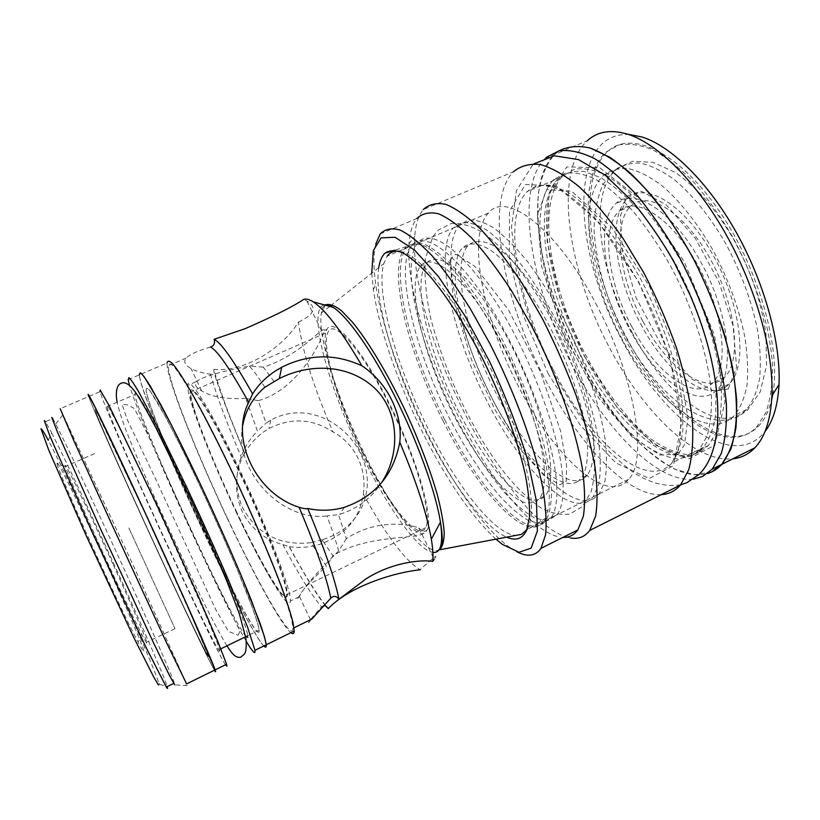<?xml version="1.0" encoding="UTF-8"?>
<svg xmlns="http://www.w3.org/2000/svg" width="820" height="820" viewBox="0 0 820 820"><rect width="100%" height="100%" fill="white"/><g stroke="black" fill="none" stroke-linecap="round" stroke-linejoin="round"><path stroke-width="0.61" stroke-dasharray="4.1 3.07" d="M593.659 498.714C568.875 511.29 520.915 457.878 488.546 391.284C455.91 324.822 440.043 248.511 459.036 225.561L467.81 220.129C475.118 219.35 483.759 221.933 493.712 227.888C504.279 235.832 515.493 246.994 527.342 261.375C539.304 277.416 550.896 295.6 562.12 315.915C583.881 357.715 599.789 403.829 605.16 439.479C607.005 456.33 606.872 470.352 604.76 481.565L599.184 493.886L593.659 498.714M587.807 501.604C563.361 514.017 515.636 460.399 483.257 393.733C450.61 327.19 434.487 250.899 453.132 228.073L461.773 222.702C468.999 221.964 477.547 224.588 487.428 230.584C497.924 238.579 509.076 249.782 520.874 264.214C532.795 280.307 544.357 298.531 555.581 318.888C577.331 360.749 593.332 406.894 598.846 442.523C600.773 459.364 600.711 473.376 598.682 484.548L593.239 496.817L587.807 501.604M583.399 478.777C562.991 490.719 521.807 446.008 493.63 388.465C465.206 331.065 451.635 265.311 467.779 245.897C474.575 239.214 484.517 239.911 497.617 248.009C515.442 260.75 537.11 288.332 555.96 323.377C574.43 358.945 587.95 398.13 592.563 428.553C595.217 450.457 593.29 466.436 587.438 475.098L583.399 478.777M577.547 481.647C557.426 493.435 516.446 448.56 488.269 390.935C459.846 333.463 446.049 267.74 461.896 248.429C468.568 241.797 478.408 242.546 491.405 250.705C509.107 263.517 530.683 291.192 549.533 326.298C567.993 361.928 581.595 401.144 586.32 431.545C589.078 453.429 587.253 469.378 581.513 477.988L577.547 481.647M263.835 645.965C244.729 627.3 140.732 400.836 139.349 374.853C140.271 388.424 171.103 462.88 202.796 530.427C229.046 586.607 255.707 637.775 263.835 645.965M246.277 641.342C218.509 595.074 140.579 424.36 129.468 385.123M258.987 631.974C252.837 641.506 147.077 414.008 146.093 389.684C146.237 387.419 147.692 388.003 150.46 391.447L156.446 400.734C166.388 417.595 182.45 448.97 200.008 486.106C217.618 523.59 234.756 562.684 246.041 591.005C253.944 611.166 258.392 624.543 259.161 630.149L258.987 631.974M246.092 636.515C230.604 619.93 137.186 416.519 134.951 394.492C134.931 392.288 136.233 392.944 138.857 396.47L144.617 405.869C154.293 422.905 170.171 454.444 187.708 491.703C205.308 529.3 222.589 568.434 234.13 596.714C242.228 616.835 246.902 630.129 247.917 635.623L247.876 637.396M556.688 485.061C554.699 442.257 526.317 364.193 491.375 308.351C456.443 252.283 423.386 229.579 411.394 245.846C394.522 268.796 414.951 350.509 450.18 419.573C465.739 449.503 482.006 474.718 499.001 495.229C509.999 507.272 520.259 515.954 529.771 521.264L542.122 523.549L551.204 517.574C555.622 511.28 557.446 500.436 556.688 485.061M563.022 481.965C561.269 439.11 533.051 361.097 498.017 305.388C463.003 249.464 429.659 226.925 417.4 243.294C400.15 266.377 420.301 348.111 455.551 417.083C471.11 446.972 487.439 472.125 504.515 492.564C515.585 504.556 525.917 513.177 535.521 518.435L548.016 520.638L557.251 514.581C561.761 508.246 563.688 497.381 563.022 481.965M544.285 469.491C542.133 432.468 517.912 366.55 488.361 319.4C458.821 272.045 430.592 252.345 420.281 266.356C406.002 285.616 423.253 355.47 453.624 414.93C467.01 440.617 480.961 462.193 495.464 479.628C504.843 489.837 513.545 497.156 521.602 501.594C529.054 504.136 535.07 503.08 539.652 498.447C543.557 492.892 545.105 483.236 544.285 469.491M550.558 466.457C548.611 429.383 524.513 363.516 494.89 316.479C465.268 269.237 436.814 249.68 426.267 263.773C411.671 283.156 428.686 353.03 459.077 412.398C472.474 438.054 486.455 459.579 501.04 476.943C510.47 487.111 519.244 494.388 527.373 498.785C534.906 501.276 541.005 500.179 545.679 495.495C549.677 489.909 551.296 480.233 550.558 466.457M225.5 664.794C211.129 643.567 106.498 415.73 100.071 391.673L88.744 396.531C92.937 408.842 126.085 483.041 157.645 551.337C183.854 608.122 208.854 660.664 214.45 670.217C201.453 648.251 96.627 420.024 88.744 396.531L60.208 408.749L132.225 563.114L186.601 683.89M219.893 651.049C218.561 658.234 112.729 429.034 106.897 406.607C106.477 404.557 107.379 405.398 109.613 409.108L114.831 418.825C123.81 436.271 139.226 468.24 156.692 505.796L204.108 611.084L217.023 642.162L219.893 651.049M208.608 656.553C208.69 663.052 102.838 433.36 95.591 411.486C95.007 409.508 95.755 410.41 97.826 414.202L144.187 511.485L192.003 616.886L208.608 656.553M595.791 303.543C634.987 376.575 648.271 459.538 628.694 479.31C606.462 506.452 552.762 454.782 518.127 385.718C483.195 318.652 466.395 236.59 488.361 213.077C505.837 190.383 556.442 227.868 595.791 303.543M113.293 564.877C134.316 610.92 151.188 650.352 146.216 642.46L141.624 634.014C133.281 617.757 114.697 578.5 97.416 540.513C80.124 502.506 67.086 472.269 65.385 466.508C64.934 464.971 65.128 464.868 65.969 466.18C70.294 472.781 92.824 519.931 113.293 564.877M128.863 527.957L174.978 628.663L128.863 527.957M362.358 452.476C387.839 505.058 419.625 545.802 426.943 530.274C434.026 518.066 417.195 458.78 389.326 403.378C361.538 347.854 333.094 316.12 326.924 329.343C319.287 342.719 337.03 401.349 362.358 452.476M274.064 381.597L263.322 367.155C294.78 357.069 314.931 335.236 321.45 330.726C323.469 329.24 324.454 329.158 324.392 330.481C323.152 337.317 299.474 389.715 258.177 400.662L266.059 423.13L270.723 420.199C304.415 401.318 344.523 420.937 360.452 453.357C377.128 487.459 362.973 526.778 323.254 539.427L322.178 539.755L332.889 555.806C369.933 532.385 426.256 540.431 423.848 531.688L418.661 528.008C407.232 523.252 374.484 519.675 346.358 538.699L338.527 514.653L339.736 514.314C357.151 508.902 370.999 498.488 381.29 483.062M264.809 387.265C258.71 377.62 253.575 370.548 249.413 366.058L263.322 367.155M346.358 538.699L338.639 550.989C335.954 541.19 332.059 529.495 326.954 515.913L338.527 514.653M258.177 400.662L245.774 398.397L257.459 431.125L266.059 423.13M322.178 539.755L310.985 542.697L326.401 566.292L332.889 555.806M235.904 511.495C262.236 567.512 289.634 614.077 290.352 601.009C291.674 591.107 268.581 530.274 239.993 470.506C211.437 410.656 188.118 373.951 187.718 385.38C186.529 396.685 209.971 456.883 235.904 511.495M310.985 542.697C280.389 545.956 257.695 534.476 242.904 508.256C231.035 482.898 237.39 450.785 257.459 431.125M338.639 550.989C317.535 571.612 304.384 586.843 299.177 596.693C296.645 600.281 296.676 600.076 299.279 596.089C303.195 588.965 312.236 579.033 326.401 566.292M242.771 425.283C233.29 469.44 280.922 521.868 326.954 515.913M245.774 398.397C226.402 399.463 211.724 396.982 201.73 390.945C196.246 387.768 194.32 384.723 195.959 381.823C202.263 376.851 220.078 371.593 249.413 366.058M227.581 518.578C259.212 586.023 292.484 644.048 292.924 628.335L291.654 619.715C289.388 611.002 285.606 599.348 280.327 584.762C268.591 553.49 250.1 510.46 230.635 469.419C215.773 438.505 202.591 412.931 191.091 392.698C184.172 380.992 178.575 372.434 174.311 367.042C170.867 363.516 168.858 363.075 168.284 365.73C167.454 379.639 196.41 452.732 227.581 518.578M210.484 347.024C197.804 350.734 189.686 354.445 186.119 358.145C183.311 361.733 185.002 365.238 191.183 368.672C195.898 371.245 202.325 373.09 210.484 374.197L214.061 372.854L213.856 369.359C220.313 392.001 230.615 419.912 244.76 453.07L241.797 458.339C234.51 476.461 234.694 494.265 242.341 511.731C250.94 528.603 264.46 539.56 282.91 544.624L289.439 546.704C303.984 573.928 316.223 593.752 326.165 606.175M323.582 605.693L321.573 606.851L310.462 619.541C307.346 623.938 307.818 623.733 311.887 618.936M213.856 369.359C245.662 372.618 283.351 346.983 298.5 322.014C301.986 350.037 313.455 386.651 332.92 431.863C312.451 418.569 291.161 417.431 269.073 428.45L264.553 431.289C256.342 436.998 249.741 444.255 244.76 453.07M289.439 546.704C299.771 548.139 309.96 547.309 320.026 544.234C345.476 535.07 359.908 518.342 363.311 494.07C386.005 535.163 404.947 560.409 420.117 569.808C434.005 556.78 438.7 553.264 434.19 559.23L418.774 527.947M363.311 494.07C365.146 481.36 363.332 469.286 357.858 457.827C352.128 446.459 343.816 437.808 332.92 431.863M298.5 322.014C314.511 314.49 317.309 307.5 306.906 301.042L303.605 299.433M362.665 451.963C387.511 503.234 418.446 542.83 425.549 527.731C432.683 516.651 416.55 459.179 389.756 405.808C362.604 350.652 333.832 318.262 328.123 331.997C320.692 344.994 337.953 402.107 362.665 451.963M236.016 510.604C254.712 550.21 274.136 585.613 282.757 594.766C289.409 601.572 288.855 593.208 281.106 569.674C273.111 546.202 257.388 508.697 240.711 473.622C222.599 435.932 208.526 410.072 198.501 396.039C189.789 384.918 188.18 388.68 193.663 407.325C200.51 430.254 217.751 472.033 236.016 510.604M240.106 474.001C266.613 529.495 288.138 586.341 286.621 594.889C286.385 597.688 284.847 597.554 281.998 594.5C264.675 576.737 206.937 454.741 193.356 407.991C191.019 400.211 189.953 394.922 190.148 392.124C190.158 380.531 213.015 416.796 240.106 474.001M108.383 567.952C135.146 626.572 153.996 672.636 137.986 642.039C128.996 624.953 109.029 583.051 90.589 542.43C72.129 501.758 58.435 469.532 56.898 463.505C53.812 452.281 82.461 510.86 108.383 567.952M187.226 685.643L174.793 684.854C175.234 682.886 150.665 627.126 123.01 566.63C95.981 507.467 66.307 444.389 55.719 423.95L52.828 418.6L45.52 421.736L51.68 432.97L48.277 440.268C60.782 463.864 87.094 519.162 110.905 571.478C135.3 625.035 156.804 674.921 159.08 684.085L166.931 686.709M51.68 432.97C64.544 457.878 91.727 515.38 116.471 569.664C141.624 624.768 164.092 676.274 167.198 686.586M145.16 513.587C113.191 444.389 91.256 399.565 95.591 411.486C99.24 422.238 128.761 488.33 157.061 549.574C185.976 612.253 212.411 667.213 208.177 655.006C205.697 647.082 176.249 580.775 145.16 513.587M202.714 528.449C231.64 590.482 260.422 643.679 259.161 630.149C258.505 626.101 256.455 619.172 253.031 609.352L236.734 568.25C225.756 542.317 213.518 514.939 200.008 486.106C186.591 457.837 174.855 434.313 164.799 415.535L150.46 391.447C147.692 388.003 146.237 387.419 146.093 389.684C146.852 401.554 174.291 467.892 202.714 528.449M128.186 379.639L167.044 362.993C166.204 377.231 195.775 451.83 227.54 518.957C253.821 574.81 281.373 625.24 290.864 632.691M488.361 213.077L387.224 256.137L383.75 263.702C375.509 292.873 396.316 365.546 427.609 427.671C456.381 485.686 494.286 534.537 515.985 535.378M526.911 529.505C539.058 512.449 526.348 445.926 494.183 376.072C462.142 306.157 419.963 253.175 399.114 251.279M711.842 471.838L694.601 474.77L674.901 469.163C660.961 461.578 646.877 450.662 632.64 436.404C611.259 412.624 592.194 384.221 575.435 351.175C559.496 317.647 548.17 284.325 541.456 251.217C538.125 229.979 537.12 210.545 538.453 192.925C541.22 176.751 546.54 163.949 554.422 154.529L559.189 150.788L554.422 154.529C522.463 185.095 538.914 282.797 580.058 360.308C615.574 429.413 671.057 484.241 707.434 473.54M693.207 479.208C653.376 482.959 596.786 419.901 562.633 345.681C528.264 271.563 516.733 187.226 544.951 158.506L546.089 157.471M700.977 451.348L686.299 454.454C675.249 452.824 663.534 447.73 651.152 439.151C626.255 419.491 601.429 386.251 582.097 348.121C548.672 281.106 536.997 201.956 562.971 175.849L574.389 169.289C583.491 167.762 593.885 169.637 605.549 174.937C617.778 182.265 630.457 192.925 643.587 206.917C656.697 222.65 669.12 240.68 680.887 260.996C703.427 302.939 718.341 350.037 721.344 387.194C721.918 404.834 720.339 419.707 716.608 431.812L708.5 445.475L700.977 451.348M691.629 455.981L677.166 458.974C666.25 457.263 654.668 452.076 642.388 443.425C617.685 423.612 592.973 390.238 573.641 352.036C540.195 284.878 528.101 205.769 553.531 179.857L564.734 173.379C573.713 171.913 583.963 173.861 595.515 179.232C607.63 186.632 620.217 197.374 633.276 211.437C646.314 227.242 658.706 245.344 670.452 265.721C693.002 307.777 708.039 354.937 711.278 392.073C711.955 409.692 710.509 424.534 706.912 436.588L699.009 450.17L691.629 455.981M444.727 419.737C479.382 490.032 529.074 544.9 546.151 520.064C549.728 513.31 551.532 503.367 551.532 490.237C550.415 475.405 547.34 458.185 542.307 438.587C533.113 407.161 520.259 375.099 503.736 342.391C487.121 311.2 469.337 284.694 452.917 266.244C442.339 255.491 432.868 248.152 424.504 244.237C416.939 242.289 410.902 243.54 406.382 247.988C389.459 269.626 409.959 351.38 444.727 419.737M643.054 321.594C666.568 367.073 705.825 396.634 724.644 377.128C741.926 361.097 736.329 305.675 710.243 258.925C684.372 211.99 647.482 189.615 631.062 205.943C612.15 222.794 619.202 277.632 643.054 321.594M631.871 326.77C608.03 282.674 600.63 227.847 619.09 211.171C635.121 194.996 671.621 217.648 697.482 264.737C723.558 311.651 729.523 367.053 712.641 382.919C694.274 402.22 655.395 372.362 631.871 326.77M661.248 494.644C626.982 496.561 577.516 442.687 543.978 377.067C502.906 298.808 484.353 201.248 513.402 171.749L423.263 209.561C418.466 215.465 415.627 224.372 414.746 236.273C411.548 278.677 433.185 351.124 464.94 413.762C495.188 473.96 535.388 526.009 564.724 536.495M566.784 537.161L570.32 537.981L562.92 537.397M380.203 233.946L416.816 218.54C412.357 224.137 409.754 232.583 408.985 243.888C406.177 284.683 427.404 355.152 458.288 416.181C489.601 478.747 531.842 532.149 559.783 537.059M375.755 244.063C373.356 254.2 373.356 267.617 375.755 284.314C381.607 325.335 401.123 381.044 426.144 431.094C451.799 482.58 483.595 528.398 508.882 546.797L517.164 551.922M371.726 273.204L373.387 289.655C379.147 329.291 398.171 383.442 422.484 432.119C446.767 480.469 471.244 516.149 495.915 539.17M378.737 267.658C373.654 299.997 394.461 369.461 424.555 429.383C450.703 481.996 484.005 527.486 506.627 537.141M442.933 420.578C477.588 490.893 527.178 545.833 544.131 521.069L545.853 518.004L549.092 504.956C549.749 493.517 548.631 479.526 545.751 462.972C538.504 428.112 522.248 383.893 501.502 343.406C485.296 313.107 469.101 288.507 452.937 269.616C442.708 258.741 433.442 250.971 425.139 246.297C417.544 243.437 411.312 243.56 406.423 246.656L404.373 248.839C387.573 270.426 408.165 352.18 442.933 420.578M640.625 323.787C666.014 372.936 708.603 405.275 729.154 384.006C747.819 366.683 741.823 306.577 713.472 255.819C685.346 204.877 645.412 180.882 627.7 198.471C607.128 216.839 614.856 276.268 640.625 323.787M629.493 328.933C654.893 378.215 697.082 410.871 717.131 389.828C735.376 372.69 728.97 312.604 700.639 261.662C672.513 210.545 633.009 186.253 615.728 203.688C595.638 221.861 603.745 281.27 629.493 328.933M620.853 336.815C653.13 399.688 707.793 443.241 734.382 415.494C740.337 408.104 744.539 397.966 747.01 385.062C748.322 370.712 747.553 354.455 744.693 336.272C738.656 307.377 728.027 278.564 712.785 249.833C697.123 222.568 679.042 200.008 661.135 184.961C649.358 176.361 638.36 170.878 628.12 168.53C618.547 167.957 610.346 170.273 603.51 175.449C577.167 199.383 588.083 275.93 620.853 336.815M631.769 331.762C664.036 394.461 719.222 437.593 746.456 409.559C752.555 402.118 756.921 391.919 759.525 378.973C760.991 364.592 760.345 348.315 757.588 330.142C751.704 301.258 741.147 272.507 725.905 243.878C710.233 216.716 692.059 194.278 673.999 179.354C662.119 170.847 650.977 165.445 640.604 163.18C630.877 162.688 622.524 165.056 615.533 170.304C588.555 194.473 598.979 271.051 631.769 331.762M772.747 394.471C781.696 348.623 757.823 265.403 717.08 207.87C676.428 150.091 630.078 130.257 607.784 151.413C576.439 179.58 588.77 267.545 626.121 336.846C662.837 408.36 726.428 459.046 758.326 426.338C764.424 420.096 768.893 411.138 771.712 399.442M624.471 337.614C661.176 409.159 724.685 459.917 756.47 427.261L765.808 412.757C770.308 400.058 772.543 384.549 772.522 366.243C770.492 327.754 755.743 279.343 732.424 236.57C720.206 215.875 707.178 197.589 693.341 181.712C679.401 167.649 665.85 157.02 652.689 149.845C640.072 144.75 628.735 143.151 618.69 145.037L605.929 152.192C574.697 180.318 587.12 268.284 624.471 337.614M629.545 134.552C567.112 130.892 572.698 250.664 621.929 339.9C661.801 417.995 732.537 472.955 765.029 431.484M544.951 158.506L587.315 140.732C553.049 172.128 567.829 269.934 609.045 346.86C642.583 411.414 694.632 462.972 732.885 458.81M282.91 544.624C298.839 574.748 311.733 595.484 321.573 606.851M210.484 374.197C216.869 396.593 227.314 424.637 241.797 458.339M324.259 304.886C306.547 308.791 328.482 387.747 362.132 455.377C387.204 506.801 417.831 550.517 432.878 552.393M325.273 305.163L321.368 312.984C317.217 335.903 337.42 399.002 364.664 454.126C392.175 510.686 426.595 557.303 439.346 549.83M584.383 356.208L617.183 407.632L653.837 444.419L688.718 458.944L714.876 445.147L725.044 401.564L714.435 335.031L684.136 261.488L642.07 200.756L599.666 167.669L566.825 166.921L548.908 194.278L547.083 241.111L559.845 298.008L584.383 356.208M581.534 356.864C617.081 426.789 675.947 477.404 703.447 447.361C709.443 439.417 713.543 428.378 715.737 414.243L715.952 389.377C712.846 352.364 697.922 305.409 675.465 263.568C663.749 243.294 651.387 225.305 638.37 209.592C625.322 195.611 612.735 184.941 600.609 177.602L583.942 171.462C573.928 170.601 565.431 172.897 558.471 178.37C531.391 204.303 545.484 289.05 581.534 356.864M553.438 369.892C589.006 440.289 646.365 492.133 671.908 462.962C677.453 455.213 681.102 444.337 682.865 430.315L682.486 405.572C678.642 368.641 663.267 321.502 640.809 279.282C629.135 258.802 616.896 240.578 604.084 224.618C591.292 210.391 579.022 199.475 567.276 191.88L551.224 185.392C541.651 184.305 533.615 186.396 527.106 191.685C501.932 216.921 517.451 301.565 553.438 369.892M547.903 373.131L580.324 425.231L615.922 462.952L649.194 478.542L673.394 465.698L681.645 422.71L669.612 356.198L638.79 282.059L597.278 220.324L556.339 186.14L525.435 184.438L509.486 211.129L509.251 257.634L523.027 314.552L547.903 373.131M459.036 225.561L453.132 228.073M599.184 493.886L593.239 496.817M467.779 245.897L461.896 248.429M587.438 475.098L581.513 477.988M238.189 635.172L239.942 631.01L202.13 554.556L148.307 435.656L134.408 408.555L127.653 404.885L122.057 404.26L127.172 419.491L155.831 479.351L215.619 609.383L228.534 631.533L238.189 635.172M226.914 645.873C217.228 629.555 204.867 605.508 189.83 573.723L159.89 509.199C146.216 478.818 137.227 458.113 128.791 437.316C122.846 422.464 118.961 410.758 117.137 402.189M106.897 406.607L136.766 393.713M136.52 393.815L134.951 394.492M259.161 630.149L247.917 635.623L259.161 630.149M551.204 517.574L557.251 514.581M411.394 245.846L417.4 243.294M539.652 498.447L545.679 495.495M420.281 266.356L426.267 263.773M219.596 649.44L220.826 648.845M94.525 453.634L65.969 466.18M174.978 628.663L146.216 642.46M326.924 329.343L324.382 330.45M426.943 530.274L423.878 531.76M195.949 381.802L187.718 385.38M299.197 596.724L290.352 601.009M186.099 358.094L168.284 365.73M294.042 627.792L292.924 628.335M244.565 453.111C230.83 420.721 220.662 393.979 214.061 372.854M325.54 605.857C316.592 594.818 304.435 574.984 289.05 546.356M281.998 594.5L282.757 594.766M193.356 407.991L193.663 407.325M65.385 466.508L56.898 463.505M141.624 634.014L137.986 642.039M55.719 423.95L63.119 414.592M329.712 306.403L321.368 312.984C322.168 310.37 320.456 309.068 325.058 305.101M330.409 305.839L383.75 263.702M628.694 479.31L526.86 529.597M310.401 619.582L299.238 596.109M270.723 420.199L269.032 428.388M323.254 539.427L320.046 544.316M321.522 330.685L306.906 301.032M201.689 390.966L191.111 368.713M344.226 507.477L339.736 514.314M286.621 594.889L425.549 527.731M190.148 392.124L328.123 331.997M728.273 388.957L714.312 391.212L691.834 379.055L660.797 344.164L636.135 297.896L622.39 251.145L620.422 216.316L626.459 196.349L641.127 191.142L666.229 204.815L695.319 238.323L719.099 282.285L733.09 325.683L736.596 367.298L728.273 388.957M738.512 416.345C704.626 432.704 657.989 395.978 625.629 337.03C606.882 301.473 596.355 265.823 594.069 230.082C594.274 212.944 597.216 197.753 602.895 184.5L615.338 169.186L632.661 161.314L652.986 162.339L674.973 172.272C700.321 190.055 716.506 210.678 733.592 239.266C749.552 269.134 760.171 295.569 765.982 334.13L766.526 365.904L760.15 391.991L747.317 410.359L738.512 416.345M677.863 454.229L660.049 455.049L632.179 437.029L598.877 398.223L563.278 333.719L541.579 266.1L537.428 214.973L546.632 189.615L571.724 191.234L611.925 227.601L649.604 286.6L676.428 352.805L687.939 417.39L684.454 444.922L677.863 454.229M680.713 484.763C665.901 487.152 650.465 483.267 634.403 473.109C620.258 462.941 605.795 449.083 591.025 431.525C576.614 412.183 564.006 392.442 553.182 372.3L533.635 328.902L525.835 306.752L516.282 270.354L511.454 227.396L516.426 190.681L532.744 164.851L534.097 163.764M562.971 175.849L553.531 179.857M708.5 445.475L699.009 450.17M631.062 205.943L619.09 211.171M724.644 377.128L712.641 382.919M408.985 243.888L414.746 236.273M502.434 544.418L508.882 546.797M373.387 289.655L375.755 284.314M406.423 246.656L394.584 250.233M545.853 518.004L526.604 530.243M406.382 247.988L404.373 248.839M546.151 520.064L544.131 521.069M627.7 198.471L615.728 203.688M729.154 384.006L717.131 389.828M615.533 170.304L603.51 175.449M746.456 409.559L734.382 415.494M607.784 151.413L605.929 152.192M758.326 426.338L756.47 427.261M703.447 447.361C680.221 476.399 620.268 426.81 584.424 355.818C547.688 287.226 534.732 202.048 558.471 178.37L527.106 191.685L536.362 185.822C544.111 184.572 553.367 186.693 564.129 192.187C575.599 199.762 587.714 210.73 600.496 225.08C613.329 241.203 625.65 259.632 637.437 280.368C660.172 323.111 675.823 370.784 680.098 407.448C681.348 424.739 680.661 439.048 678.037 450.405L671.908 462.962L703.447 447.361M449.965 260.084L455.582 254.108L474.534 266.09L508.523 309.919L540.554 372.054L560.665 431.381L566.569 465.442L566.312 481.053L559.865 484.835L544.019 475.467L521.13 450.364L495.362 410.369L471.5 359.826L453.183 299.003L449.965 260.084M433.021 236.406L438.474 229.969L451.041 223.583C460.686 222.814 471.151 225.736 482.447 232.337C505.181 248.255 529.843 279.805 551.747 320.159C573.323 361.722 589.098 407.089 594.111 444.932C595.638 463.218 594.602 478.9 591.005 491.979L582.179 506.719L569.746 514.078C560.398 515.247 550.691 513.105 540.626 507.641C521.11 494.173 502.373 472.976 484.415 444.061C460.953 405.705 443.148 364.193 431.002 319.544C426.031 297.117 424.155 276.781 425.385 258.536L433.021 236.406"/><path stroke-width="1.23" d="M266.008 646.929L263.835 645.965C265.67 647.831 266.479 647.431 266.274 644.766L266.008 646.929M139.349 374.853L140.363 372.762C142.383 374.238 145.878 379.004 150.849 387.06L171.831 425.754L199.752 482.806C214.973 515.298 228.759 546.14 241.121 575.332L259.407 621.488C263.251 632.486 265.536 640.246 266.274 644.766L264.327 636.238L251.576 600.916C238.907 569.111 219.596 525.036 199.752 482.806C184.633 450.979 171.452 424.565 160.177 403.573L144.187 376.749C141.112 372.957 139.492 372.321 139.349 374.853M129.468 385.123L128.186 379.639L128.935 377.651C130.78 379.209 134.111 384.057 138.918 392.206L159.531 431.187L187.278 488.474C202.499 521.048 216.367 551.942 228.893 581.144L247.609 627.228L254.989 650.311L254.897 652.392C254.015 653.232 251.145 649.553 246.277 641.342M247.876 637.396L246.092 636.515M100.071 391.673L100.153 389.971L108.865 405.172L155.841 502.742L198.081 595.791L217.884 641.67L226.576 664.261L226.894 666.158L225.5 664.794M215.609 671.703L214.45 670.217C215.711 672.39 215.937 672.277 215.117 669.889L215.609 671.703M88.744 396.531L88.56 394.933L96.75 410.41L143.162 508.492L185.658 601.695L215.117 669.889C212.4 661.135 179.334 586.679 144.269 510.891C108.199 432.827 83.876 383.176 88.744 396.531M381.29 483.062C400.877 454.013 399.504 411.045 374.074 387.624C348.93 364.551 310.37 362.768 279.343 378.573L264.809 387.265C252.867 397.587 245.518 410.266 242.771 425.283M311.887 618.936L330.798 598.19C333.617 595.443 336.333 595.822 338.937 599.307C335.257 580.047 324.874 549.779 307.766 508.502C306.506 509.087 303.625 508.677 299.136 507.293C255.717 493.65 229.743 438.731 248.726 402.343L252.611 393.897C234.151 361.189 221.328 342.975 214.153 339.255C215.209 343.313 213.989 345.896 210.484 347.024C217.331 350.355 230.071 368.795 248.726 402.343M326.165 606.175L328.256 608.614L325.54 605.857L323.582 605.693M338.937 599.307L365.863 578.981C391.273 562.643 420.229 559.486 432.652 561.341C433.339 556.001 432.898 548.611 431.33 539.17C426.994 514.16 416.468 481.852 399.781 442.236C393.446 475.046 374.924 496.756 344.185 507.375C332.182 510.757 320.046 511.126 307.766 508.502M252.611 393.897C258.546 384.498 266.438 376.667 276.289 370.425L281.731 367.257C308.371 353.933 335.093 353.44 361.876 365.781C341.632 331.157 325.396 309.837 313.189 301.801C309.222 299.3 306.034 298.511 303.605 299.433C293.304 306.434 273.695 316.233 244.77 328.82L214.153 339.255M420.117 569.808C393.241 572.524 348.951 586.751 328.256 608.614M361.876 365.781C387.214 382.468 403.03 413.997 399.781 442.236M432.652 561.341L434.19 559.23M159.08 684.085L158.455 685.007L153.955 677.505L133.793 637.489L86.684 536.721L48.728 450.077L41 428.798C41.656 428.675 44.085 432.499 48.277 440.268M167.198 686.586L167.26 686.822C167.885 688.943 167.557 689.015 166.275 687.037L145.857 647.041L92.465 532.805L50.133 436.609L44.28 420.65L45.52 421.736M174.793 684.854L169.75 676.059L153.729 643.259L100.624 529.095L57.933 433.237L51.752 417.441L52.828 418.6M186.601 683.89L166.193 642.009L111.192 523.006L74.005 441.098L60.208 408.749M290.864 632.691C293.017 634.393 294.144 633.829 294.257 631.021L292.965 622.226C290.659 613.339 286.805 601.449 281.404 586.556C269.431 554.638 250.541 510.686 230.666 468.773C215.486 437.203 202.027 411.097 190.291 390.463C183.239 378.522 177.53 369.81 173.184 364.316C169.678 360.728 167.628 360.287 167.044 362.993M515.985 535.378L521.674 534.312L526.911 529.505M399.114 251.279C394.03 250.633 390.074 252.263 387.224 256.137M707.434 473.54C712.836 471.941 717.613 468.876 721.784 464.366C728.529 455.479 733.254 443.23 735.95 427.609C737.293 410.174 736.175 390.258 732.598 367.852C725.146 332.1 712.16 295.866 693.617 259.14C674.563 224.096 652.535 194.299 630.641 173.409C616.24 161.181 602.72 152.704 590.082 147.989C578.202 145.427 567.911 146.37 559.189 150.788C567.911 146.37 578.202 145.427 590.082 147.989L609.516 157.091C623.466 166.696 637.786 179.846 652.474 196.544C667.049 215.065 680.764 235.924 693.617 259.14C705.63 283.187 715.686 307.582 723.793 332.315C730.548 356.618 734.833 379.219 736.647 400.119C737.006 419.543 735.068 435.912 730.815 449.227L721.784 464.366L711.842 471.838M546.089 157.471L559.107 150.808C569.459 149.547 581.257 152.13 594.49 158.557C608.368 167.29 622.769 179.795 637.704 196.072C652.597 214.317 666.752 235.166 680.149 258.597C692.726 282.992 703.365 307.889 712.057 333.279C719.365 358.258 724.121 381.546 726.325 403.112C727.032 423.151 725.321 440.012 721.2 453.685L712.242 469.132L702.494 476.522L693.207 479.208M564.724 536.495L566.784 537.161M570.32 537.981C578.366 539.406 584.814 536.895 589.682 530.448L595.617 516.108C597.708 502.978 597.472 486.434 594.93 466.477C590.974 444.819 584.732 421.234 576.204 395.691C566.476 369.635 555.201 343.939 542.379 318.601L522.104 283.371C508.072 261.99 494.327 243.981 480.889 229.344C467.974 216.992 456.351 208.69 446.029 204.426C436.66 202.468 429.075 204.18 423.263 209.561M661.248 494.644C668.802 494.234 675.208 491.016 680.497 485.02L688.728 469.747C692.336 456.094 693.525 439.182 692.305 418.999C689.579 397.228 684.351 373.684 676.602 348.387C667.521 322.67 656.574 297.455 643.792 272.752L623.149 238.61C608.573 218.028 594.039 200.849 579.545 187.073C565.462 175.572 552.526 168.09 540.749 164.605C529.874 163.385 520.751 165.763 513.402 171.749M562.92 537.397C569.039 537.653 574.02 535.163 577.854 529.945L583.389 516.139C585.265 503.47 584.906 487.49 582.313 468.179C575.23 427.251 556.268 373.705 531.104 324.986L511.536 290.792C498.006 270.005 484.784 252.478 471.869 238.21C459.477 226.135 448.335 217.987 438.464 213.764C429.516 211.765 422.3 213.364 416.816 218.54M517.164 551.922C527.639 557.231 535.562 556.052 540.933 548.365L545.536 534.937C546.786 522.494 545.853 506.657 542.717 487.449C534.609 446.654 515.021 392.872 489.868 343.631L470.465 309.007C457.16 287.902 444.266 270.046 431.781 255.42C419.86 243.007 409.262 234.53 399.986 229.989C391.652 227.693 385.062 229.016 380.203 233.946L375.755 244.063M495.915 539.17L502.434 544.418L518.998 552.27L531.155 548.108L537.377 530.981L536.444 501.092L527.762 460.317C518.178 428.696 505.54 395.937 489.858 362.03L464.499 315.157L438.536 276.699L414.684 250.182L395.096 237.277L381.136 237.861L373.356 250.541L371.726 273.204M506.627 537.141C515.903 541.159 522.565 538.853 526.604 530.243L529.495 517.194C529.884 505.684 528.5 491.528 525.333 474.749C517.522 439.366 500.712 394.246 479.608 352.805C463.146 321.788 446.849 296.553 430.705 277.119C420.537 265.926 411.363 257.9 403.214 253.031C395.783 250.018 389.756 250.038 385.113 253.093C381.905 256.076 379.773 260.934 378.737 267.658M771.712 399.442L772.747 394.471M765.029 431.484C773.219 420.988 777.872 405.346 779 384.559C780.978 343.119 764.701 283.259 736.442 232.706C708.131 182.132 671.057 145.991 642.039 137.012L629.545 134.552M732.885 458.81C741.311 457.898 748.629 454.239 754.861 447.812C764.978 437.244 770.656 419.901 771.907 395.804C773.793 352.344 756.419 288.947 726.53 235.34C696.6 181.722 657.681 143.52 627.618 134.172C610.88 129.232 597.452 131.425 587.315 140.732M330.798 598.19C327.17 579.34 316.622 549.041 299.136 507.293M432.878 552.393C440.914 553.408 443.435 543.322 440.442 522.155C435.902 492.635 417.739 441.908 394.84 396.347C371.942 350.765 347.321 316.089 333.022 307.315C329.496 305.142 326.575 304.333 324.259 304.886M431.33 539.17L440.442 522.155C442.585 534.65 442.861 542.973 441.273 547.124L439.346 549.83C442.41 547.104 444.04 541.477 444.235 532.969C443.548 522.832 441.273 510.224 437.429 495.167C430.346 470.485 420.178 443.487 406.925 414.182C389.121 376.144 368.877 342.165 352.538 322.26L341.448 310.698C335.031 305.757 329.886 303.759 326.022 304.722M117.137 402.189C115.692 394.553 116.173 388.844 118.603 385.062C123.461 379.988 129.263 383.411 136.386 393.631C142.044 402.446 148.697 414.131 156.353 428.686L190.783 499.308C204.354 528.869 216.418 556.257 226.966 581.493L239.307 613.708L245.959 638.503C246.615 646.959 246.051 652.197 244.278 654.216L240.639 657.302C235.883 657.671 233.362 655.713 226.914 645.873M294.257 631.021L254.989 650.311M226.576 664.261L186.263 684.064M311.928 619.018L294.042 627.792M325.058 305.101C326.924 304.374 329.579 305.112 333.022 307.315L313.189 301.801M173.666 683.419L166.275 687.037M247.917 635.623L220.826 648.845M439.346 549.83L521.674 534.312M329.712 306.403L330.409 305.839M281.67 367.288L279.343 378.563M534.097 163.764L554.31 155.8L578.52 159.582L605.273 175.213L633.101 202.058C650.311 223.757 664.149 244.134 674.614 263.21L689.968 294.851C723.455 372.126 727.135 447.617 698.896 474.565L686.688 482.775L680.713 484.763M754.861 447.812L712.242 469.132M680.497 485.02L589.682 530.448M577.854 529.945L540.933 548.365M394.584 250.233L385.113 253.093M642.039 137.012L627.618 134.172M779 384.559L771.907 395.804"/></g></svg>
